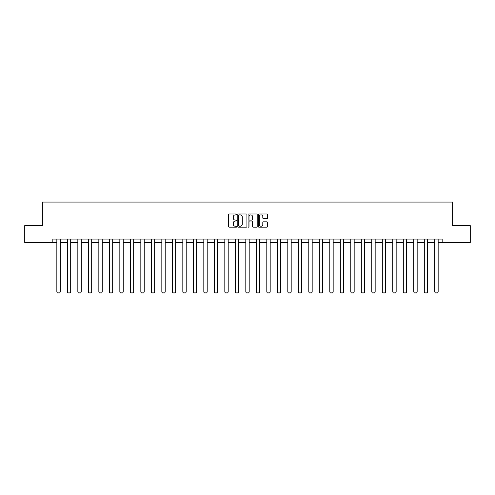 <?xml version="1.0" encoding="UTF-8"?>
<svg xmlns="http://www.w3.org/2000/svg" width="495" height="495" viewBox="0 0 495 495"><rect width="100%" height="100%" fill="white"/><g stroke="black" fill="none" stroke-linecap="round" stroke-linejoin="round"><path stroke-width="0.74" d="M236.734 214.434A0.464 0.464 0 0 0 236.27 213.97L229.253 213.97A0.662 0.662 0 0 0 228.591 214.632L228.591 226.518A0.662 0.662 0 0 0 229.253 227.18L236.27 227.18A0.464 0.464 0 0 0 236.734 226.716A0.464 0.464 0 0 0 236.27 226.258L235.36 226.258A2.116 2.116 0 0 1 233.25 224.142L233.25 223.152A2.116 2.116 0 0 1 235.36 221.036L236.27 221.036A0.464 0.464 0 0 0 236.734 220.572A0.464 0.464 0 0 0 236.27 220.114L235.36 220.114A2.116 2.116 0 0 1 233.25 217.998L233.25 217.008A2.116 2.116 0 0 1 235.36 214.892L236.27 214.892A0.464 0.464 0 0 0 236.734 214.434M266.805 218.629A0.662 0.662 0 0 0 267.467 217.967L267.467 214.632A0.662 0.662 0 0 0 266.805 213.97L259.009 213.97A0.662 0.662 0 0 0 258.347 214.632L258.347 226.518A0.662 0.662 0 0 0 259.009 227.18L266.805 227.18A0.662 0.662 0 0 0 267.467 226.518L267.467 222.49A0.662 0.662 0 0 0 266.805 221.828L263.47 221.828A0.662 0.662 0 0 0 262.808 222.49L262.808 224.489A1.77 1.77 0 0 1 261.044 226.258A1.77 1.77 0 0 1 259.275 224.489L259.275 216.662A1.77 1.77 0 0 1 261.044 214.892A1.77 1.77 0 0 1 262.808 216.662L262.808 217.967A0.662 0.662 0 0 0 263.47 218.629L266.805 218.629M52.847 242.445L24.75 242.445L24.75 225.621L42.347 225.621L42.347 202.071L452.653 202.071L452.653 225.621L470.25 225.621L470.25 242.445L442.153 242.445L442.153 239.079L52.847 239.079L52.847 242.445L56.851 242.445M246.925 214.632A0.662 0.662 0 0 0 246.263 213.97L238.466 213.97A0.662 0.662 0 0 0 237.804 214.632L237.804 226.518A0.662 0.662 0 0 0 238.466 227.18L246.263 227.18A0.662 0.662 0 0 0 246.925 226.518L246.925 214.632M248.738 213.97L256.534 213.97A0.662 0.662 0 0 1 257.196 214.632L257.196 226.518A0.662 0.662 0 0 1 256.534 227.18L253.199 227.18A0.662 0.662 0 0 1 252.537 226.518L252.537 221.698A0.662 0.662 0 0 0 251.875 221.036L249.666 221.036A0.662 0.662 0 0 0 249.004 221.698L249.004 226.716A0.464 0.464 0 0 1 248.54 227.18A0.464 0.464 0 0 1 248.075 226.716L248.075 214.632A0.662 0.662 0 0 1 248.738 213.97M60.217 242.445L67.351 242.445M70.711 242.445L77.845 242.445M81.211 242.445L88.345 242.445M91.711 242.445L98.845 242.445M102.205 242.445L109.339 242.445M112.705 242.445L119.84 242.445M123.206 242.445L130.34 242.445M133.7 242.445L140.834 242.445M144.2 242.445L151.334 242.445M154.7 242.445L161.834 242.445M165.194 242.445L172.328 242.445M175.694 242.445L182.828 242.445M186.194 242.445L193.328 242.445M196.694 242.445L203.822 242.445M207.188 242.445L214.323 242.445M217.689 242.445L224.823 242.445M228.189 242.445L235.317 242.445M238.683 242.445L245.817 242.445M249.183 242.445L256.317 242.445M259.683 242.445L266.811 242.445M270.177 242.445L277.311 242.445M280.677 242.445L287.812 242.445M291.178 242.445L298.306 242.445M301.672 242.445L308.806 242.445M312.172 242.445L319.306 242.445M322.672 242.445L329.806 242.445M333.166 242.445L340.3 242.445M343.666 242.445L350.8 242.445M354.166 242.445L361.3 242.445M364.66 242.445L371.795 242.445M375.161 242.445L382.295 242.445M385.661 242.445L392.795 242.445M396.155 242.445L403.289 242.445M406.655 242.445L413.789 242.445M417.155 242.445L424.289 242.445M427.649 242.445L434.783 242.445M438.149 242.445L442.153 242.445M239.196 214.892A0.464 0.464 0 0 0 238.732 215.356L238.732 225.794A0.464 0.464 0 0 0 239.196 226.258L240.149 226.258A2.116 2.116 0 0 0 242.265 224.142L242.265 217.008A2.116 2.116 0 0 0 240.149 214.892L239.196 214.892M252.537 216.692A1.77 1.77 0 0 0 250.767 214.929A1.77 1.77 0 0 0 249.004 216.692L249.004 219.452A0.662 0.662 0 0 0 249.666 220.114L251.875 220.114A0.662 0.662 0 0 0 252.537 219.452L252.537 216.692M60.217 239.079L60.217 292.056L56.851 292.056L56.851 239.079M60.217 292.056L59.709 292.929L57.352 292.929L56.851 292.056M70.711 239.079L70.711 292.056L67.351 292.056L67.351 239.079M70.711 292.056L70.21 292.929L67.852 292.929L67.351 292.056M81.211 239.079L81.211 292.056L77.845 292.056L77.845 239.079M81.211 292.056L80.71 292.929L78.352 292.929L77.845 292.056M91.711 239.079L91.711 292.056L88.345 292.056L88.345 239.079M91.711 292.056L91.204 292.929L88.853 292.929L88.345 292.056M102.205 239.079L102.205 292.056L98.845 292.056L98.845 239.079M102.205 292.056L101.704 292.929L99.347 292.929L98.845 292.056M112.705 239.079L112.705 292.056L109.339 292.056L109.339 239.079M112.705 292.056L112.204 292.929L109.847 292.929L109.339 292.056M123.206 239.079L123.206 292.056L119.84 292.056L119.84 239.079M123.206 292.056L122.698 292.929L120.347 292.929L119.84 292.056M133.7 239.079L133.7 292.056L130.34 292.056L130.34 239.079M133.7 292.056L133.198 292.929L130.841 292.929L130.34 292.056M144.2 239.079L144.2 292.056L140.834 292.056L140.834 239.079M144.2 292.056L143.699 292.929L141.341 292.929L140.834 292.056M154.7 239.079L154.7 292.056L151.334 292.056L151.334 239.079M154.7 292.056L154.192 292.929L151.841 292.929L151.334 292.056M165.194 239.079L165.194 292.056L161.834 292.056L161.834 239.079M165.194 292.056L164.693 292.929L162.335 292.929L161.834 292.056M175.694 239.079L175.694 292.056L172.328 292.056L172.328 239.079M175.694 292.056L175.193 292.929L172.835 292.929L172.328 292.056M186.194 239.079L186.194 292.056L182.828 292.056L182.828 239.079M186.194 292.056L185.687 292.929L183.336 292.929L182.828 292.056M196.694 239.079L196.694 292.056L193.328 292.056L193.328 239.079M196.694 292.056L196.187 292.929L193.83 292.929L193.328 292.056M207.188 239.079L207.188 292.056L203.822 292.056L203.822 239.079M207.188 292.056L206.687 292.929L204.33 292.929L203.822 292.056M217.689 239.079L217.689 292.056L214.323 292.056L214.323 239.079M217.689 292.056L217.181 292.929L214.83 292.929L214.323 292.056M228.189 239.079L228.189 292.056L224.823 292.056L224.823 239.079M228.189 292.056L227.681 292.929L225.324 292.929L224.823 292.056M238.683 239.079L238.683 292.056L235.317 292.056L235.317 239.079M238.683 292.056L238.182 292.929L235.824 292.929L235.317 292.056M249.183 239.079L249.183 292.056L245.817 292.056L245.817 239.079M249.183 292.056L248.676 292.929L246.324 292.929L245.817 292.056M259.683 239.079L259.683 292.056L256.317 292.056L256.317 239.079M259.683 292.056L259.176 292.929L256.818 292.929L256.317 292.056M270.177 239.079L270.177 292.056L266.811 292.056L266.811 239.079M270.177 292.056L269.676 292.929L267.319 292.929L266.811 292.056M280.677 239.079L280.677 292.056L277.311 292.056L277.311 239.079M280.677 292.056L280.17 292.929L277.819 292.929L277.311 292.056M291.178 239.079L291.178 292.056L287.812 292.056L287.812 239.079M291.178 292.056L290.67 292.929L288.313 292.929L287.812 292.056M301.672 239.079L301.672 292.056L298.306 292.056L298.306 239.079M301.672 292.056L301.17 292.929L298.813 292.929L298.306 292.056M312.172 239.079L312.172 292.056L308.806 292.056L308.806 239.079M312.172 292.056L311.664 292.929L309.313 292.929L308.806 292.056M322.672 239.079L322.672 292.056L319.306 292.056L319.306 239.079M322.672 292.056L322.165 292.929L319.807 292.929L319.306 292.056M333.166 239.079L333.166 292.056L329.806 292.056L329.806 239.079M333.166 292.056L332.665 292.929L330.307 292.929L329.806 292.056M343.666 239.079L343.666 292.056L340.3 292.056L340.3 239.079M343.666 292.056L343.159 292.929L340.808 292.929L340.3 292.056M354.166 239.079L354.166 292.056L350.8 292.056L350.8 239.079M354.166 292.056L353.659 292.929L351.302 292.929L350.8 292.056M364.66 239.079L364.66 292.056L361.3 292.056L361.3 239.079M364.66 292.056L364.159 292.929L361.802 292.929L361.3 292.056M375.161 239.079L375.161 292.056L371.795 292.056L371.795 239.079M375.161 292.056L374.653 292.929L372.302 292.929L371.795 292.056M385.661 239.079L385.661 292.056L382.295 292.056L382.295 239.079M385.661 292.056L385.153 292.929L382.796 292.929L382.295 292.056M396.155 239.079L396.155 292.056L392.795 292.056L392.795 239.079M396.155 292.056L395.654 292.929L393.296 292.929L392.795 292.056M406.655 239.079L406.655 292.056L403.289 292.056L403.289 239.079M406.655 292.056L406.147 292.929L403.796 292.929L403.289 292.056M417.155 239.079L417.155 292.056L413.789 292.056L413.789 239.079M417.155 292.056L416.648 292.929L414.29 292.929L413.789 292.056M427.649 239.079L427.649 292.056L424.289 292.056L424.289 239.079M427.649 292.056L427.148 292.929L424.79 292.929L424.289 292.056M438.149 239.079L438.149 292.056L434.783 292.056L434.783 239.079M438.149 292.056L437.648 292.929L435.291 292.929L434.783 292.056"/></g></svg>
